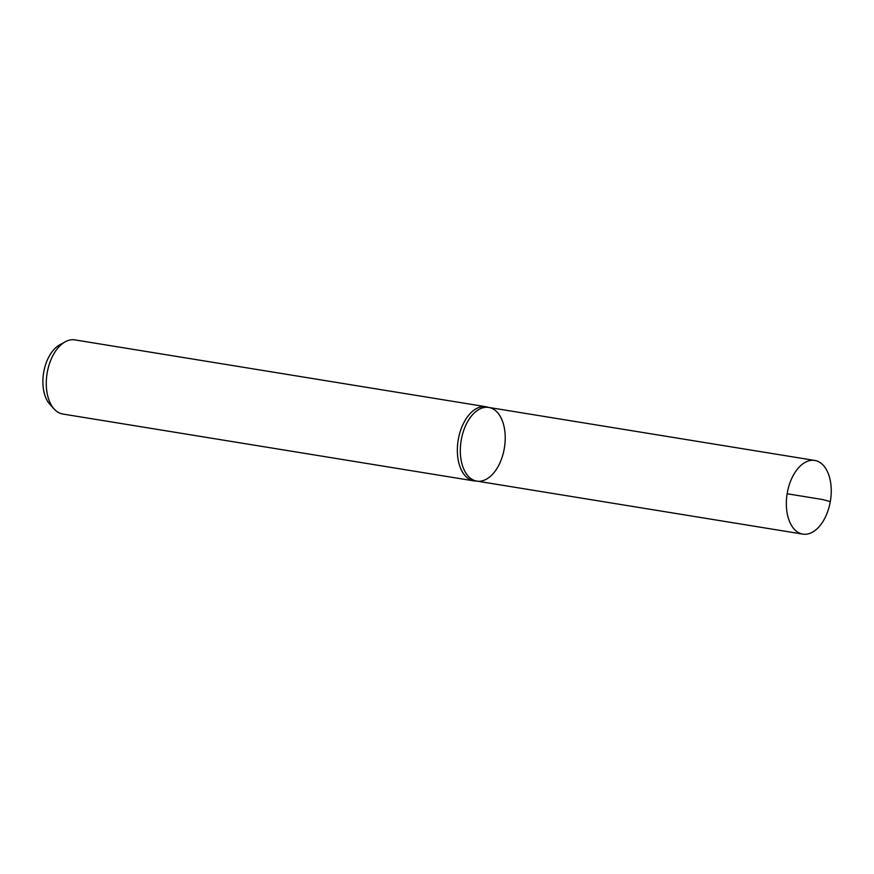 <?xml version="1.0" encoding="UTF-8"?>
<svg xmlns="http://www.w3.org/2000/svg" width="874" height="874" viewBox="0 0 874 874"><rect width="100%" height="100%" fill="white"/><g stroke="black" fill="none" stroke-linecap="round" stroke-linejoin="round"><path stroke-width="1.31" d="M65.211 341.821A37.56 22.079 99.2 0 0 47.229 372.586A37.56 22.079 99.2 0 0 54.264 409.13L49.949 404.443A33.223 19.523 99.2 0 1 43.733 372.116A33.223 19.523 99.2 0 1 59.629 344.913L65.211 341.821A37.56 22.079 99.2 0 1 74.902 339.888L485.977 406.738A37.56 22.079 99.2 0 1 488.205 407.306L488.763 407.437A37.309 21.926 99.2 0 0 461.264 439.917A37.309 21.926 99.2 0 0 476.789 481.093A37.309 21.926 99.2 0 0 504.418 447.783A37.309 21.926 99.2 0 0 488.763 407.437A37.309 21.926 99.2 0 0 461.264 439.917A37.309 21.926 99.2 0 0 476.789 481.093L802.813 534.112A37.309 21.926 99.2 0 0 830.3 501.632A37.309 21.926 99.2 0 0 814.786 460.456A37.309 21.926 99.2 0 0 787.288 492.925A37.309 21.926 99.2 0 0 802.813 534.112M54.264 409.13A37.56 22.079 99.2 0 0 62.852 414.036L473.927 480.886A37.56 22.079 99.2 0 0 476.21 481.05L476.789 481.093M485.977 406.738A37.56 22.079 99.2 0 0 458.304 439.425A37.56 22.079 99.2 0 0 473.927 480.886M787.146 493.766L822.685 499.546L830.3 501.632L822.685 499.546M488.763 407.437L814.786 460.456"/></g></svg>
